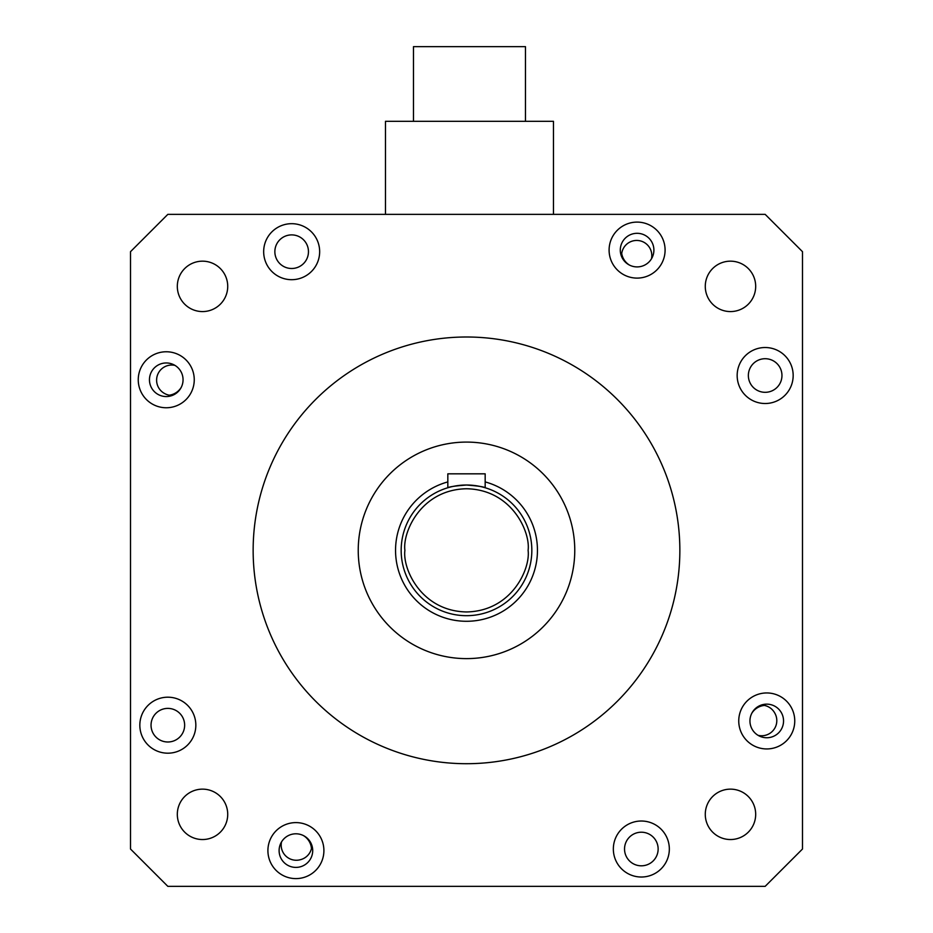 <?xml version="1.0" encoding="UTF-8"?>
<svg xmlns="http://www.w3.org/2000/svg" width="933" height="933" viewBox="0 0 933 933"><rect width="100%" height="100%" fill="white"/><g stroke="black" fill="none" stroke-linecap="round" stroke-linejoin="round"><path stroke-width="1.4" d="M413.471 121.313L413.471 46.65L525.466 46.65L525.466 121.313M385.469 214.357L385.469 121.313L553.467 121.313L553.467 214.357M531.833 550.353A65.333 65.333 0 0 1 466.5 615.687A65.333 65.333 0 0 1 401.167 550.353A65.333 65.333 0 0 1 466.5 485.02A65.333 65.333 0 0 1 531.833 550.353A65.333 65.333 0 0 0 466.5 485.02A65.333 65.333 0 0 0 401.167 550.353M485.172 487.749C484.075 486.828 477.859 485.918 466.5 485.02C455.164 485.918 448.936 486.816 447.828 487.749L447.828 473.824L485.172 473.824L485.172 487.749M485.172 481.918A70.931 70.931 0 0 1 466.5 621.285A70.931 70.931 0 0 1 447.828 481.918M651.467 258.803A15.126 15.126 0 0 0 636.691 240.446A15.126 15.126 0 0 0 621.6 256.61M174.949 365.386A15.126 15.126 0 0 0 164.301 393.341A15.126 15.126 0 0 0 172.243 395.452M281.533 841.904A15.126 15.126 0 0 0 300.461 859.678A15.126 15.126 0 0 0 311.89 845.426M758.051 735.321A15.126 15.126 0 0 0 774.495 712.602A15.126 15.126 0 0 0 761.083 705.138M358.237 550.353A108.263 108.263 0 0 0 466.5 658.616A108.263 108.263 0 0 0 574.763 550.353A108.263 108.263 0 0 0 466.5 442.09A108.263 108.263 0 0 0 358.237 550.353M738.749 720.952A28.002 28.002 0 0 0 766.751 748.942A28.002 28.002 0 0 0 794.753 720.952A28.002 28.002 0 0 0 766.751 692.951A28.002 28.002 0 0 0 738.749 720.952M749.945 720.952A16.794 16.794 0 0 0 766.751 737.746A16.794 16.794 0 0 0 783.545 720.952A16.794 16.794 0 0 0 766.751 704.147A16.794 16.794 0 0 0 749.945 720.952M267.911 850.604A28.002 28.002 0 0 0 295.901 878.606A28.002 28.002 0 0 0 323.903 850.604A28.002 28.002 0 0 0 295.901 822.603A28.002 28.002 0 0 0 267.911 850.604M279.107 850.604A16.794 16.794 0 0 0 295.901 867.398A16.794 16.794 0 0 0 312.707 850.604A16.794 16.794 0 0 0 295.901 833.799A16.794 16.794 0 0 0 279.107 850.604M138.247 379.766A28.002 28.002 0 0 0 166.249 407.756A28.002 28.002 0 0 0 194.251 379.766A28.002 28.002 0 0 0 166.249 351.764A28.002 28.002 0 0 0 138.247 379.766M149.455 379.766A16.794 16.794 0 0 0 166.249 396.56A16.794 16.794 0 0 0 183.055 379.766A16.794 16.794 0 0 0 166.249 362.96A16.794 16.794 0 0 0 149.455 379.766M613.343 849.018A28.002 28.002 0 0 0 641.333 877.02A28.002 28.002 0 0 0 669.334 849.018A28.002 28.002 0 0 0 641.333 821.017A28.002 28.002 0 0 0 613.343 849.018M624.539 849.018A16.794 16.794 0 0 0 641.333 865.812A16.794 16.794 0 0 0 658.138 849.018A16.794 16.794 0 0 0 641.333 832.213A16.794 16.794 0 0 0 624.539 849.018M139.833 725.198A28.002 28.002 0 0 0 167.835 753.188A28.002 28.002 0 0 0 195.837 725.198A28.002 28.002 0 0 0 167.835 697.196A28.002 28.002 0 0 0 139.833 725.198M151.041 725.198A16.794 16.794 0 0 0 167.835 741.992A16.794 16.794 0 0 0 184.641 725.198A16.794 16.794 0 0 0 167.835 708.392A16.794 16.794 0 0 0 151.041 725.198M263.666 251.688A28.002 28.002 0 0 0 291.667 279.69A28.002 28.002 0 0 0 319.657 251.688A28.002 28.002 0 0 0 291.667 223.687A28.002 28.002 0 0 0 263.666 251.688M274.862 251.688A16.794 16.794 0 0 0 291.667 268.494A16.794 16.794 0 0 0 308.461 251.688A16.794 16.794 0 0 0 291.667 234.894A16.794 16.794 0 0 0 274.862 251.688M609.097 250.102A28.002 28.002 0 0 0 637.099 278.104A28.002 28.002 0 0 0 665.089 250.102A28.002 28.002 0 0 0 637.099 222.101A28.002 28.002 0 0 0 609.097 250.102M620.293 250.102A16.794 16.794 0 0 0 637.099 266.908A16.794 16.794 0 0 0 653.893 250.102A16.794 16.794 0 0 0 637.099 233.308A16.794 16.794 0 0 0 620.293 250.102M737.163 375.521A28.002 28.002 0 0 0 765.165 403.511A28.002 28.002 0 0 0 793.167 375.521A28.002 28.002 0 0 0 765.165 347.519A28.002 28.002 0 0 0 737.163 375.521M748.359 375.521A16.794 16.794 0 0 0 765.165 392.315A16.794 16.794 0 0 0 781.959 375.521A16.794 16.794 0 0 0 765.165 358.715A16.794 16.794 0 0 0 748.359 375.521M705.278 814.334A25.203 25.203 0 0 0 730.481 839.537A25.203 25.203 0 0 0 755.683 814.334A25.203 25.203 0 0 0 730.481 789.143A25.203 25.203 0 0 0 705.278 814.334M177.317 814.334A25.203 25.203 0 0 0 202.519 839.537A25.203 25.203 0 0 0 227.722 814.334A25.203 25.203 0 0 0 202.519 789.143A25.203 25.203 0 0 0 177.317 814.334M177.317 286.373A25.203 25.203 0 0 0 202.519 311.575A25.203 25.203 0 0 0 227.722 286.373A25.203 25.203 0 0 0 202.519 261.17A25.203 25.203 0 0 0 177.317 286.373M705.278 286.373A25.203 25.203 0 0 0 730.481 311.575A25.203 25.203 0 0 0 755.683 286.373A25.203 25.203 0 0 0 730.481 261.17A25.203 25.203 0 0 0 705.278 286.373M253.146 550.353A213.354 213.354 0 0 1 466.5 337A213.354 213.354 0 0 1 679.854 550.353A213.354 213.354 0 0 1 466.5 763.707A213.354 213.354 0 0 1 253.146 550.353M765.165 214.357L167.835 214.357L130.503 251.688L130.503 849.018L167.835 886.35L765.165 886.35L802.497 849.018L802.497 251.688L765.165 214.357M629.367 265.019A16.794 16.794 0 0 1 621.705 253.531M181.165 387.487A16.794 16.794 0 0 1 169.293 395.207M751.835 713.22A16.794 16.794 0 0 1 764.384 705.418M303.633 835.688A16.794 16.794 0 0 1 311.47 848.575M528.101 550.353C530.574 568.372 512.089 611.115 466.5 611.955C420.911 611.115 402.426 568.372 404.899 550.353C402.426 532.335 420.911 489.592 466.5 488.752C512.089 489.592 530.574 532.335 528.101 550.353"/></g></svg>
